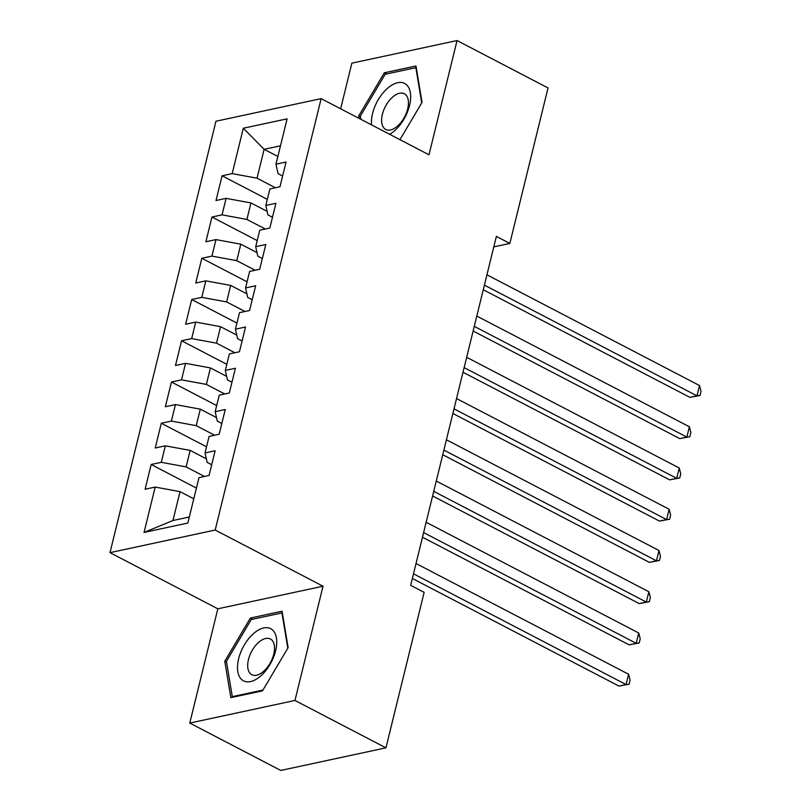 <?xml version="1.0" encoding="UTF-8"?>
<svg xmlns="http://www.w3.org/2000/svg" width="811" height="811" viewBox="0 0 811 811"><rect width="100%" height="100%" fill="white"/><g stroke="black" fill="none" stroke-linecap="round" stroke-linejoin="round"><path stroke-width="1.22" d="M189.774 723.057L294.961 700.461L323.021 586.211L217.835 608.808L189.774 723.057L280.758 770.45L385.945 747.843L424.143 592.354L410.66 585.339L496.362 236.406L509.845 243.432L548.033 87.943L457.049 40.55L351.862 63.157L340.65 108.786M217.835 608.808L109.992 552.646L215.959 121.234L321.146 98.628L215.189 530.039L109.992 552.646M277.859 156.472L264.122 149.315L243.32 128.239L232.179 173.615L222.082 175.784L216.01 200.53L226.097 198.36L222.052 214.854L211.955 217.024L205.872 241.769L215.969 239.6L211.914 256.104L201.827 258.273L195.745 283.019L205.842 280.849L201.787 297.343L191.69 299.512L185.618 324.258L195.704 322.089L191.66 338.592L181.563 340.762L175.48 365.508L185.577 363.338L181.522 379.832L171.435 382.001L165.353 406.747L175.45 404.577L171.395 421.081L161.298 423.251L155.225 447.996L165.312 445.827L161.267 462.321L151.17 464.49L145.098 489.236L155.185 487.066L180.042 491.648L172.946 520.52L189.308 517.002M243.32 128.239L287.104 118.842L275.963 164.207L278.072 173.666L282.613 176.038M172.946 520.52L144.044 532.442L187.828 523.034L198.969 477.659L209.056 475.489L215.138 450.744L205.041 452.913L209.096 436.419L219.193 434.25L225.265 409.504L215.179 411.674L219.223 395.17L229.32 393L235.403 368.255L225.306 370.424L229.361 353.931L239.448 351.761L245.53 327.015L235.433 329.185L239.488 312.681L249.585 310.512L255.658 285.766L245.571 287.935L249.616 271.442L259.713 269.272L265.795 244.527L255.698 246.696L259.753 230.192L269.84 228.033L275.922 203.277L265.826 205.447L269.881 188.953L279.977 186.783L286.05 162.038L275.963 164.207M144.044 532.442L155.185 487.066M204.494 476.473L186.114 466.903L190.169 450.399L206.369 458.844M161.267 462.321L186.114 466.903M165.312 445.827L190.169 450.399M214.631 435.233L196.242 425.653L200.297 409.16L216.496 417.594M171.395 421.081L196.242 425.653M175.45 404.577L200.297 409.16M205.041 452.913L207.15 462.382L211.701 464.744M224.759 393.984L206.379 384.414L210.424 367.91L226.624 376.355M181.522 379.832L206.379 384.414M185.577 363.338L210.424 367.91M215.179 411.674L217.287 421.132L221.829 423.504M234.886 352.744L216.507 343.165L220.562 326.671L236.761 335.105M191.66 338.592L216.507 343.165M195.704 322.089L220.562 326.671M225.306 370.424L227.415 379.893L231.956 382.255M245.023 311.495L226.634 301.925L230.689 285.421L246.889 293.866M201.787 297.343L226.634 301.925M205.842 280.849L230.689 285.421M235.433 329.185L237.542 338.643L242.094 341.015M255.151 270.256L236.771 260.676L240.816 244.182L257.016 252.616M211.914 256.104L236.771 260.676M215.969 239.6L240.816 244.182M245.571 287.935L247.679 297.404L252.221 299.766M265.278 229.006L246.899 219.436L250.954 202.932L267.143 211.377M222.052 214.854L246.899 219.436M226.097 198.36L250.954 202.932M255.698 246.696L257.807 256.154L262.348 258.527M275.405 187.767L257.026 178.187L264.122 149.315L280.484 145.808M232.179 173.615L257.026 178.187M265.826 205.447L267.934 214.915L272.486 217.277M294.961 700.461L385.945 747.843M321.146 98.628L428.989 154.8L457.049 40.55M323.021 586.211L215.189 530.039M493.787 246.879L509.845 243.432M193.778 498.806L180.042 491.648M399.935 139.664L422.055 102.379L415.982 65.975L384.313 72.787L358.695 115.983L359.091 118.396M282.066 611.22L250.386 618.033L224.769 661.239L230.831 697.632L262.511 690.83L288.128 647.624L282.066 611.22M222.082 175.784L267.326 199.344M211.955 217.024L257.199 240.593M201.827 258.273L247.071 281.833M191.69 299.512L236.934 323.082M181.563 340.762L226.806 364.321M171.435 382.001L216.679 405.571M161.298 423.251L206.541 446.81M151.17 464.49L196.414 488.06M360.479 116.916L358.695 115.983M386.573 73.963L384.313 72.787M252.647 619.209L250.386 618.033M226.563 662.171L224.769 661.239M483.265 289.75L689.877 397.37L696.984 395.849L484.4 285.117M699.518 385.529L701.008 391.368L699.994 395.494L696.984 395.849L699.518 385.529L486.935 274.807M699.994 395.494L689.877 397.37M473.127 331L679.75 438.619L686.856 437.088L474.273 326.367M689.391 426.779L690.871 432.608L689.857 436.734L686.856 437.088L689.391 426.779L476.797 316.057M689.857 436.734L679.75 438.619M463 372.239L669.612 479.859L676.719 478.338L464.135 367.606M679.253 468.018L680.743 473.857L679.73 477.983L676.719 478.338L679.253 468.018L466.67 357.296M679.73 477.983L669.612 479.859M389.645 134.302A29.409 15.956 -62.5 0 0 394.582 130.764A29.409 15.956 -62.5 0 0 410.346 92.687A29.409 15.956 -62.5 0 0 387.506 88.298A29.409 15.956 -62.5 0 0 371.55 124.884M397.451 126.141A20.133 10.928 -62.5 0 0 407.892 107.964A20.133 10.928 -62.5 0 0 404.334 93.752A20.133 10.928 -62.5 0 0 392.615 97.077A20.133 10.928 -62.5 0 0 382.174 115.253A20.133 10.928 -62.5 0 0 385.732 129.466A20.133 10.928 -62.5 0 0 397.451 126.141M360.885 119.329L360.348 116.125L385.174 74.267L415.861 67.668L421.73 102.906M260.655 676.009A29.409 15.956 -62.5 0 0 276.419 637.933A29.409 15.956 -62.5 0 0 253.579 633.543A29.409 15.956 -62.5 0 0 237.826 671.62A29.409 15.956 -62.5 0 0 260.655 676.009M263.534 671.396A20.133 10.928 -62.5 0 0 273.976 653.22A20.133 10.928 -62.5 0 0 270.408 639.007A20.133 10.928 -62.5 0 0 258.689 642.322A20.133 10.928 -62.5 0 0 248.247 660.499A20.133 10.928 -62.5 0 0 251.805 674.711A20.133 10.928 -62.5 0 0 263.534 671.396M262.967 690.049L232.301 696.639L226.421 661.37L251.248 619.513L281.934 612.923L287.814 648.151M233.223 697.115L232.301 696.639M452.873 413.488L659.485 521.108L666.591 519.577L454.008 408.856M669.126 509.267L670.616 515.097L669.602 519.222L666.591 519.577L669.126 509.267L456.542 398.536M669.602 519.222L659.485 521.108M442.735 454.728L649.358 562.347L656.464 560.817L443.881 450.095M658.998 550.507L660.478 556.346L659.465 560.472L656.464 560.817L658.998 550.507L446.405 439.785M659.465 560.472L649.358 562.347M432.608 495.977L639.22 603.597L646.326 602.066L433.743 491.344M648.861 591.756L650.351 597.585L649.337 601.711L646.326 602.066L648.861 591.756L436.277 481.024M649.337 601.711L639.22 603.597M422.48 537.217L629.093 644.836L636.199 643.305L423.616 532.584M638.733 632.996L640.224 638.835L639.21 642.961L636.199 643.305L638.733 632.996L426.15 522.274M639.21 642.961L629.093 644.836M412.343 578.466L618.965 686.086L626.072 684.555L413.488 573.833M628.606 674.245L630.086 680.074L629.083 684.2L626.072 684.555L628.606 674.245L416.023 563.513M629.083 684.2L618.965 686.086"/></g></svg>
